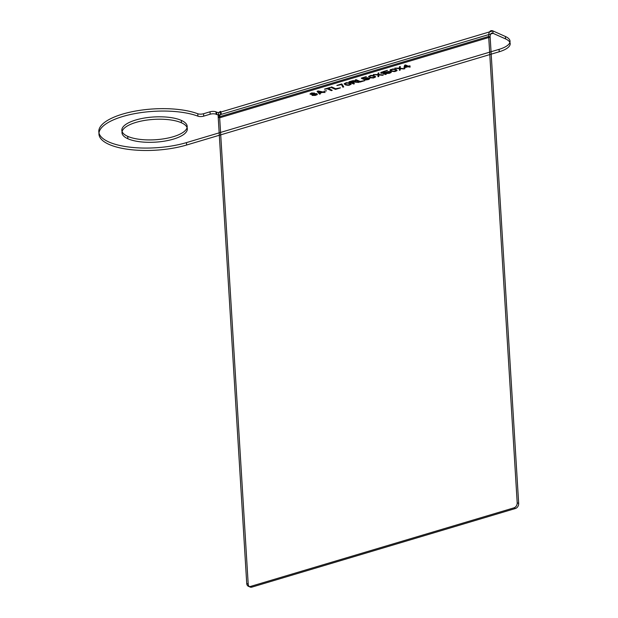 <?xml version="1.0" encoding="UTF-8"?>
<svg xmlns="http://www.w3.org/2000/svg" width="618" height="618" viewBox="0 0 618 618"><rect width="100%" height="100%" fill="white"/><g stroke="black" fill="none" stroke-linecap="round" stroke-linejoin="round"><path stroke-width="0.93" d="M127.725 136.354A32.739 11.41 -3.5 0 0 184.125 131.603A32.739 11.41 -3.5 0 0 151.68 117.126A32.739 11.41 -3.5 0 0 127.725 136.354L127.88 138.756A32.739 11.41 -3.5 0 0 184.272 134.013A32.739 11.41 -3.5 0 0 151.827 119.537A32.739 11.41 -3.5 0 0 127.88 138.756M215.983 111.85A4.295 1.499 -3.5 0 0 210.012 111.804L210.159 114.214A4.295 1.499 176.5 0 1 216.13 114.26L215.983 111.85L216.717 112.182A2.572 0.896 -3.5 0 0 220.302 112.213L492.878 30.9L493.025 33.31L220.448 114.624L220.618 111.379L221.329 113.851L220.448 114.624A2.572 0.896 -3.5 0 1 216.864 114.593L216.717 112.182M210.012 111.804L203.561 113.727A4.295 1.499 176.5 0 1 197.775 113.758A55.813 19.459 -3.5 0 0 120.433 114.77A55.813 19.459 -3.5 0 0 109.625 142.318A55.813 19.459 -3.5 0 0 186.451 142.611L499.074 49.355A25.763 8.976 -3.5 0 0 505.408 36.493L492.878 30.9A8.158 4.249 73.4 0 0 488.676 36.447L490.151 37.103L219.676 117.791A5.585 2.905 73.4 0 1 219.722 116.323A5.585 2.905 73.4 0 1 221.329 113.851M313.674 93.133L311.642 92.939L309.989 93.936L312.105 94.477L316.146 93.928L316.462 94.268L315.798 94.685L312.09 95.28L315.288 95.28L317.32 94.454L316.872 93.635L311.009 93.781L314.508 93.024L311.65 93.079L310.004 94.083L312.121 94.616L316.153 94.067L316.47 94.415L315.806 94.832L312.098 95.427L315.296 95.419L317.335 94.593L316.879 93.781L311.024 93.921L313.689 93.272M318.224 90.97L317.127 91.302L319.537 94.013L320.363 93.766L319.738 93.079L322.48 92.26L325.029 92.376L318.224 90.97L317.134 91.441L319.545 94.152L320.371 93.905L319.745 93.218L322.488 92.399L325.037 92.515L318.231 91.109M318.069 91.309L321.947 92.121L319.483 92.862L318.069 91.309L321.955 92.267L319.491 93.001L318.077 91.449M326.381 90.73L323.979 91.225L326.389 90.869M329.749 87.532L324.535 89.092L327.223 88.652L331.341 90.491L332.16 90.243L328.042 88.405L330.244 87.756L329.749 87.532L324.543 89.231L327.231 88.791L331.348 90.63L332.167 90.382L328.058 88.552L330.251 87.895L329.757 87.671M331.673 86.96L330.846 87.208L335.458 89.262L340.394 87.787L335.69 88.753L331.673 86.96L330.854 87.347L335.466 89.401L340.402 87.926L335.698 88.892L331.681 87.099M343.685 86.806L341.824 83.932L336.887 85.408L341.491 84.396L342.866 87.053L343.693 86.945L341.831 84.071L336.895 85.547L341.499 84.535L342.874 87.192L343.693 86.945M348.096 85.199L351.117 84.295L349.726 82.959L346.312 82.665L344.156 83.747L345.671 84.828L349.085 85.269L351.24 84.187L349.108 82.928L346.319 82.804L344.164 83.886L345.678 84.967L348.104 85.338M355.644 81.414L355.118 80.773L353.04 80.657L348.961 81.8L353.566 83.863L354.392 83.615L352.33 82.696L354.662 82.001L358.78 82.302L355.288 81.669L355.512 81.089L353.89 80.765L348.969 81.947L353.573 84.002L354.4 83.754L352.337 82.835L354.67 82.14L358.788 82.441L355.651 81.553M356.092 79.676L355.273 79.923L359.877 81.978L364.821 80.502L360.116 81.468L356.092 79.676L355.28 80.062L359.885 82.117L364.829 80.641L360.124 81.607L356.107 79.815M367.602 78.069L368.977 78.679L364.736 79.652L366.211 79.799L368.799 79.313L369.796 78.432L367.617 77.768L364.056 78.834L362.488 78.131L366.466 76.949L365.972 76.725L361.306 78.123L363.855 79.258L366.992 78.1L368.606 78.347L368.985 78.818L368.313 79.235L364.751 79.792L366.219 79.938L368.807 79.459L369.803 78.571L367.633 77.907L364.064 78.973L362.496 78.277L365.98 76.871L361.321 78.262L363.863 79.398L367.61 78.208M373.504 77.837L375.659 76.756L373.519 75.496L370.738 75.381L368.583 76.462L370.089 77.544L373.511 77.984L375.667 76.902L374.16 75.813L370.746 75.52L368.591 76.601L370.723 77.86L373.511 77.984M378.873 74.925L383.477 74.94L378.795 74.585L378.873 72.878L378.046 73.125L377.992 74.531L373.38 74.515L377.969 74.824L377.992 76.57L378.811 76.331L378.873 74.925L382.666 75.319L378.803 74.724L378.88 73.024L378.054 73.264L378 74.67L373.396 74.662L377.977 74.971L378 76.717L378.819 76.47L378.88 75.064M345.57 84.272L345.292 83.337L347.277 82.889L349.819 83.515L350.097 84.457L348.119 84.898L345.578 84.419L345.3 83.476L347.285 83.028L349.834 83.654L350.321 84.388L348.127 85.045L345.578 84.419M354.353 81.653L351.742 82.433L350.275 81.777L353.388 80.919L354.585 81.143L354.361 81.792L351.75 82.573L350.282 81.916L353.396 81.058L354.593 81.29L354.361 81.792M386.219 74.121L381.615 72.059L380.657 72.862L381.437 73.21L381.576 72.654L386.235 74.26L381.623 72.206L380.665 73.001L381.445 73.349L381.584 72.8L385.408 74.508L386.235 74.26M386.219 72.584L387.749 71.835L390.004 71.819L390.375 72.291L389.711 72.715L386.142 73.264L388.591 73.333L390.792 72.685L391.202 72.051L389.023 71.387L385.462 72.445L383.894 71.75L387.378 70.344L382.712 71.734L385.261 72.87L387.756 71.982L390.012 71.958L390.174 72.646L386.822 73.496L389.386 73.318L391.194 72.484L389.834 71.58L387.27 71.758L385.47 72.592L383.902 71.889L387.386 70.483L382.72 71.873L385.269 73.009L386.235 72.723M369.989 76.987L369.502 76.261L371.094 75.643L374.693 76.532L373.936 77.42L371.403 77.52L369.549 76.825L369.726 76.192L371.101 75.782L373.566 76.068L374.747 77.103L372.546 77.752L370.004 77.126M390.615 70.761L393.218 71.518L396.555 70.962L397.065 70.375L396.432 69.687L393.125 68.922L390.105 69.819L391.503 71.302L394.917 71.595L397.073 70.514L395.559 69.432L393.133 69.061L390.506 69.625L389.997 70.22L390.622 70.908M391.395 70.606L391.124 69.664L393.102 69.216L395.651 69.849L395.922 70.784L393.944 71.232L391.403 70.746L391.132 69.803L393.11 69.363L394.972 69.68L396.153 70.715L393.952 71.371L391.403 70.746M404.064 68.799L400.201 68.196L400.279 66.497L399.452 66.744L399.398 68.142L394.786 68.135L399.375 68.443L399.398 70.189L400.217 69.942L400.279 68.536L404.89 68.691L400.209 68.335L400.286 66.636L399.46 66.883L399.406 68.289L394.794 68.274L399.382 68.583L399.406 70.328L400.225 70.081L400.286 68.683L404.072 68.938M404.666 65.184L404.017 67.347L404.612 67.609L407.903 66.628L410.097 66.999L408.722 66.381L410.097 65.972L408.135 66.118L405.493 64.936L404.666 65.184L404.033 67.486L404.62 67.748L407.911 66.767L410.105 67.138L408.737 66.528L410.105 66.118L409.518 65.856L408.143 66.265L405.501 65.083L404.674 65.323M404.983 67.061L405.454 65.539L407.316 66.365L404.991 67.2L405.462 65.678L407.324 66.505L404.991 67.2M181.298 120.371L181.445 122.781M216.13 114.26L216.864 114.593M210.159 114.214L203.708 116.138L203.561 113.727M186.451 142.611L186.597 145.021L499.22 51.765A25.763 8.976 -3.5 0 0 505.555 38.903L493.025 33.31A5.585 2.905 73.4 0 0 490.151 37.103L518.672 503.446L517.196 502.789A4.295 3.345 -65.9 0 1 513.929 507.857L250.483 586.443A4.295 3.345 -65.9 0 1 246.729 583.477L218.208 117.134L219.676 117.791L248.204 584.134L246.729 583.477M197.775 113.758L197.922 116.169A55.813 19.459 -3.5 0 0 120.58 117.181A55.813 19.459 -3.5 0 0 109.772 144.728A55.813 19.459 -3.5 0 0 186.597 145.021M499.074 49.355L499.22 51.765M505.408 36.493L505.555 38.903M517.196 502.789L488.676 36.447L218.208 117.134A8.158 4.249 73.4 0 1 218.27 114.994L219.722 116.323M513.929 507.857L515.404 508.514L251.959 587.1L250.483 586.443M197.922 116.169A4.295 1.499 -3.5 0 0 203.708 116.138M218.27 114.994A8.158 4.249 73.4 0 1 220.618 111.379M248.204 584.134A4.295 3.345 114.1 0 0 251.959 587.1M515.404 508.514A4.295 3.345 114.1 0 0 518.672 503.446"/></g></svg>
